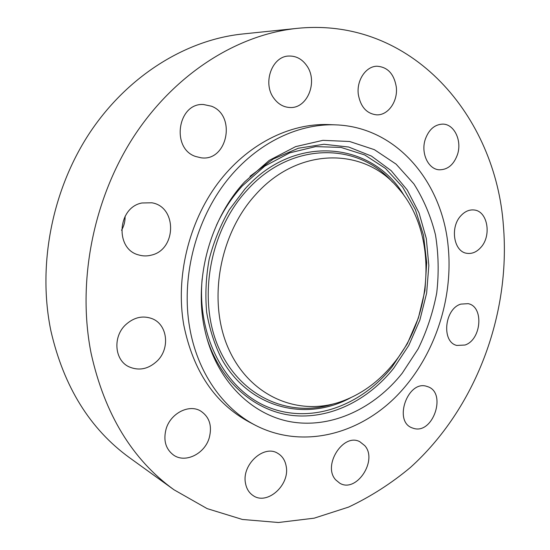 <?xml version="1.0" encoding="UTF-8"?>
<svg xmlns="http://www.w3.org/2000/svg" width="550" height="550" viewBox="0 0 550 550"><rect width="100%" height="100%" fill="white"/><g stroke="black" fill="none" stroke-linecap="round" stroke-linejoin="round"><path stroke-width="0.82" d="M255.386 194.899C218.797 234.939 207.426 302.349 228.752 349.209C249.893 396.289 297.577 416.219 339.714 402.084C360.731 394.9 378.799 381.893 393.91 363.062C434.699 313.39 437.47 230.766 397.162 187C363.44 147.18 297.825 146.795 255.386 194.899M402.249 373.182L418.179 348.824C426.821 331.052 433.001 312.407 436.734 292.882C438.982 273.192 438.556 253.818 435.456 234.768C430.829 216.239 423.638 199.279 413.882 183.886L396.096 164.134L374.385 149.676L349.621 141.494L322.912 140.339L295.611 146.63L269.239 160.38L244.654 181.871C209.419 219.711 193.181 281.325 205.191 331.526C216.631 381.129 252.209 415.642 292.284 422.049C332.523 428.326 374.413 408.251 402.249 373.182M189.613 327.291C197.223 372.199 222.826 408.457 255.447 425.301C301.221 448.896 356.524 435.353 394.776 397.856C433.043 360.085 453.592 301.338 448.195 246.709C442.427 182.318 396.853 126.933 335.692 124.864C296.361 123.31 253.344 144.939 223.871 184.491C194.528 224.104 181.335 279.283 189.613 327.291M335.692 124.864L328.701 124.589C289.582 123.049 246.867 144.444 217.635 183.576C188.533 222.764 175.484 277.344 183.748 324.878C193.16 371.126 214.995 403.514 249.246 422.049L252.367 423.624M503.422 226.002C495.962 116.834 412.191 16.72 297.22 28.359C237.999 34.423 175.642 72.951 134.303 135.761C93.163 198.633 76.862 282.081 91.149 353.519C104.658 414.15 132.268 459.566 173.972 489.768L207.137 508.612L242.385 519.461L278.438 522.5L314.16 518.176L348.576 507.093C370.631 496.664 391.222 483.464 410.369 467.507C475.434 408.753 510.764 314.909 503.422 226.002M151.319 255.138C176.584 249.721 177.258 206.745 151.848 202.792L141.976 202.978C117.336 207.439 114.806 249.088 138.6 254.918C142.794 256.19 147.029 256.259 151.319 255.138M125.331 325.05C112.757 337.019 114.579 359.762 128.439 366.547C138.724 371.209 148.383 369.284 157.41 360.772C170.259 348.198 167.489 324.569 152.219 318.704C142.677 315.198 133.719 317.309 125.331 325.05M166.121 428.89C163.137 440.357 165.653 449.109 173.662 455.152C185.412 463.464 204.758 453.784 209.234 437.869C212.334 425.769 209.406 416.776 200.454 410.898C188.932 403.954 170.596 413.311 166.121 428.89M245.479 483.154C246.476 488.73 249.047 492.882 253.179 495.619C267.169 505.574 289.953 485.066 286.22 466.476C285.196 460.391 282.322 455.971 277.599 453.234C263.801 444.428 241.615 464.709 245.479 483.154M335.761 479.916L339.756 483.196C356.359 493.377 378.077 460.398 364.794 445.665L359.872 441.753C343.386 432.465 322.176 465.63 335.761 479.916M413.868 428.457C433.311 434.273 447.006 392.583 427.652 386.65L426.8 386.375C407.908 379.754 393.112 421.156 412.053 427.852L413.868 428.457M464.998 345.029C481.484 339.804 484.138 306.611 468.167 303.662L460.873 304.102C444.434 308.791 441.251 341.99 456.796 345.441L464.998 345.029M480.81 247.459C491.851 235.751 487.651 211.083 474.162 209.997C469.342 209.474 464.922 211.386 460.893 215.731C449.783 227.253 453.764 251.735 466.757 253.289C471.907 254.066 476.589 252.127 480.81 247.459M457.497 154.488C462.144 140.69 454.293 124.059 442.798 124.108C434.672 124.424 428.821 129.525 425.246 139.425C420.661 153.127 428.264 169.297 439.196 169.792C447.707 169.833 453.805 164.732 457.497 154.488M396.268 86.824C393.999 73.803 387.551 66.942 376.915 66.227C365.784 66.296 356.345 80.554 358.332 94.531C360.621 106.968 366.733 113.74 376.674 114.847C388.211 115.473 398.159 101.104 396.268 86.824M306.866 65.828C302.191 59.111 296.189 55.846 288.86 56.038C272.023 56.162 262.336 83.071 273.776 98.147C278.128 104.136 283.566 107.257 290.084 107.511C307.443 108.604 318.23 81.641 306.866 65.828M211.461 106.205L203.466 104.514C177.691 102.699 170.851 148.528 195.58 156.468L201.011 157.788C227.301 161.851 236.741 115.603 211.461 106.205M297.22 28.359L242.694 33.983C186.56 39.751 128.287 75.144 90.028 132.378C51.968 189.688 37.256 265.609 50.971 331.21C63.869 386.904 90.049 429.076 129.518 457.703L173.972 489.768M121.55 230.244C124.032 225.926 125.214 221.279 125.091 216.294M333.286 403.947C289.933 418.082 240.934 397.389 219.216 348.954C197.306 300.747 209.055 231.564 246.744 190.541C290.373 141.391 357.665 141.735 392.521 182.181M350.529 397.829C306.054 421.974 249.679 408.574 221.918 359.446C214.679 345.063 209.591 329.361 206.669 312.331C205.102 294.841 205.934 277.173 209.158 259.332C213.737 241.752 220.447 225.225 229.295 209.749L244.929 189.035C294.951 132.564 373.251 142.037 404.415 196.082M216.452 225.294C223.293 210.492 231.914 197.361 242.33 185.9L264.791 166.107L289.719 152.845L315.618 146.609L341.041 147.434L364.698 154.949L385.509 168.465L402.614 187.076L415.415 209.722L423.507 235.283L426.69 262.604L424.944 290.544L418.399 317.962L407.309 343.764L392.102 366.891C361.261 405.687 311.898 424.167 269.204 407.591C226.607 391.201 196.701 337.879 202.166 278.788M250.002 176.296L273.261 159.005L298.382 148.225L323.964 144.265L348.693 147.029L371.415 156.062L391.167 170.665L407.213 189.942L419.031 212.891L426.284 238.452L428.828 265.547L426.642 293.102L419.87 320.079L408.767 345.455L393.717 368.239C367.826 400.641 329.423 419.65 291.961 415.408C254.65 411.008 220.536 381.941 206.821 337.989M249.246 422.049L255.447 425.301"/></g></svg>
